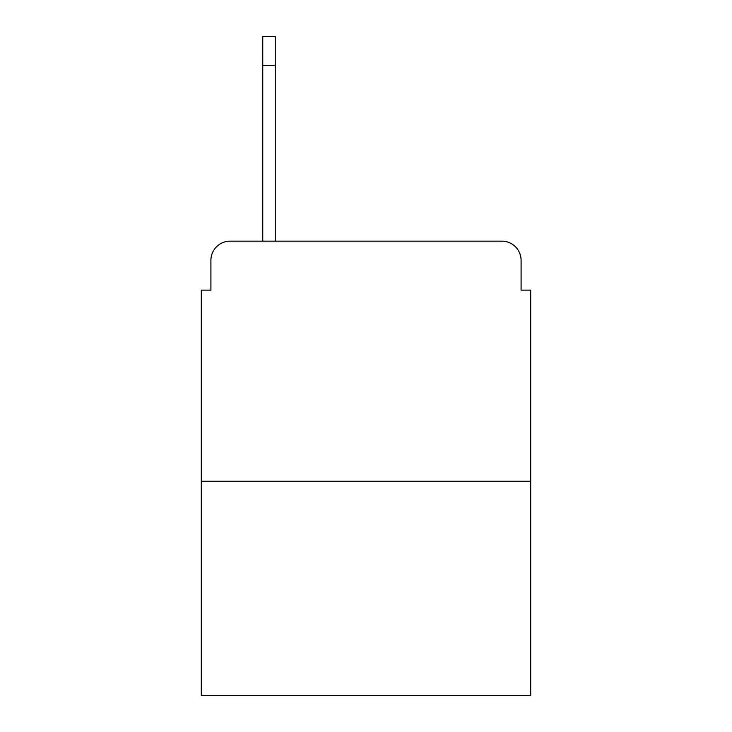 <?xml version="1.0" encoding="UTF-8"?>
<svg xmlns="http://www.w3.org/2000/svg" width="732" height="732" viewBox="0 0 732 732"><rect width="100%" height="100%" fill="white"/><g stroke="black" fill="none" stroke-linecap="round" stroke-linejoin="round"><path stroke-width="1.1" d="M210.907 260.363L210.907 290.128L210.907 260.363A19.206 19.206 0 0 1 230.113 241.157L262.761 241.157L262.761 36.6L275.25 36.6L275.25 241.157L291.089 241.157M530.7 481.244L201.3 481.244L201.3 695.4L530.7 695.4L530.7 290.128L521.092 290.128L521.092 260.363A19.206 19.206 0 0 0 501.887 241.157L230.113 241.157M201.3 481.244L201.3 290.128L210.907 290.128M440.911 241.157L501.887 241.157M521.092 290.128L521.092 260.363M275.25 65.413L262.761 65.413"/></g></svg>
